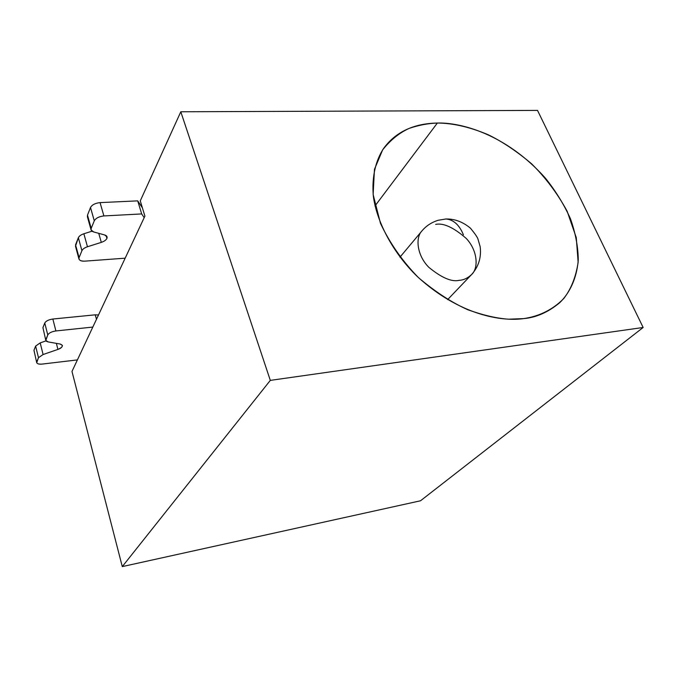 <?xml version="1.0" encoding="UTF-8"?>
<svg xmlns="http://www.w3.org/2000/svg" width="677" height="677" viewBox="0 0 677 677"><rect width="100%" height="100%" fill="white"/><g stroke="black" fill="none" stroke-linecap="round" stroke-linejoin="round"><path stroke-width="1.02" d="M463.017 233.861L463.398 234.741L463.017 233.861C458.947 224.552 453.226 219.585 445.872 218.984C453.226 219.585 458.947 224.552 463.017 233.861M435.675 224.392C443.41 222.767 453.582 227.43 466.191 238.389C477.835 250.676 478.656 268.287 471.564 274.583C467.604 278.23 463.508 280.143 459.277 280.303C451.813 282.157 441.692 277.858 428.913 267.398C416.981 255.567 415.187 237.72 421.906 230.95L422.109 230.713M421.906 230.95C415.187 237.72 416.981 255.567 428.913 267.398C441.692 277.858 451.813 282.157 459.277 280.303C463.508 280.143 467.604 278.23 471.564 274.583C478.639 266.594 481.508 257.311 480.171 246.724L477.979 239.108C477.471 237.322 474.975 233.692 470.481 228.217C462.848 221.861 454.639 218.789 445.872 218.984L438.121 220.287C431.52 222.361 426.112 225.915 421.906 230.95L399.946 257.175M420.51 500.785L122.283 566.598L71.982 371.445L122.283 566.598L270.309 380.381L643.15 327.482L537.513 110.402L180.801 111.773L270.309 380.381L180.801 111.773L537.513 110.402L643.15 327.482L420.51 500.785L643.15 327.482L270.309 380.381L122.283 566.598L420.51 500.785M437.359 123.045C450.772 123.079 467.875 126.142 488.329 134.799C502.52 141.747 516.915 151.394 531.521 163.741C545.662 177.746 557.526 193.554 567.114 211.173L576.262 237.61L578.141 262.253C575.899 276.961 571.109 289.062 563.755 298.549C551.73 310.802 537.31 316.658 523.643 318.605L508.529 319.197C496.783 318.385 483.26 315.254 467.968 309.812C451.703 302.543 435.218 291.821 418.496 277.655C402.544 261.39 389.859 243.263 380.449 223.292L373.129 194.468L374.474 169.309L382.64 149.854C390.561 139.944 399.438 132.768 409.272 128.342C419.038 125.093 428.406 123.324 437.359 123.045C420.739 123.316 398.711 127.809 383.715 148.288C375.87 160.094 371.605 176.46 373.34 196.296C377.072 223.444 394.082 253.977 417.32 276.546C459.996 315.677 502.173 321.693 523.643 318.605C536.133 317.572 548.167 312.266 559.752 302.67C569.611 293.031 576.694 278.704 578.26 260.12C578.166 247.063 575.568 233.294 570.483 218.815C563.949 204.378 555.538 190.762 545.247 177.958C505.897 133.936 460.698 122.3 437.359 123.045L375.016 205.926L437.359 123.045M140.274 200.883L180.801 111.773L140.274 200.883L144.912 216.124L71.982 371.445L144.912 216.124L140.274 200.883M76.239 247.274L79.074 257.675L81.917 250.693C82.704 249.06 84.557 247.748 87.468 246.75L101.305 242.374L98.74 233.337L101.305 242.374C104.207 241.393 106.077 240.064 106.924 238.406L106.128 235.647L106.924 238.406C106.077 240.064 104.207 241.393 101.305 242.374L87.468 246.75C84.557 247.748 82.704 249.06 81.917 250.693L79.074 257.675C78.574 260.07 80.495 261.22 84.845 261.144L125.16 258.174L84.845 261.144C81.748 261.339 79.793 260.653 78.981 259.096L75.562 244.786L78.354 237.72C79.133 236.07 80.969 234.75 83.872 233.76L92.03 231.187L83.872 233.76C80.969 234.75 79.133 236.07 78.354 237.72L75.477 246.225L78.938 258.927M88.281 217.969L87.485 215.142L90.506 207.5C92.089 204.759 95.279 203.134 100.061 202.618L137.719 200.866L142.398 207.873L137.719 200.866L141.679 213.932L103.894 215.938C99.087 216.479 95.88 218.104 94.281 220.82L91.2 228.369C90.633 230.062 91.471 231.255 93.697 231.957L104.554 234.927C106.729 235.613 107.516 236.772 106.924 238.406L107.034 236.798L104.554 234.927L93.697 231.957L91.107 229.985L91.2 228.369L87.485 215.142L87.401 216.775L91.048 229.799M144.193 217.647L141.679 213.932L144.193 217.647M81.917 250.693L78.354 237.72L81.917 250.693M87.468 246.75L83.872 233.76L87.468 246.75M90.506 207.5L87.485 215.142L91.2 228.369L94.281 220.82L90.506 207.5L94.281 220.82C95.88 218.104 99.087 216.479 103.894 215.938L100.061 202.618C95.279 203.134 92.089 204.759 90.506 207.5M137.719 200.866L100.061 202.618L103.894 215.938L141.679 213.932L137.719 200.866M92.817 327.076L55.895 330.951C51.714 331.595 49.006 332.915 47.771 334.92L45.892 339.515C45.503 340.717 46.264 341.513 48.169 341.91L60.185 344.043C63.613 345.372 62.859 347.157 57.917 349.417L43.091 354.528L38.479 357.701L36.795 361.84C36.49 363.617 38.284 364.361 42.186 364.082L77.398 359.902L42.186 364.082C39.215 364.387 37.387 363.93 36.727 362.703L38.479 357.701L43.091 354.528L57.917 349.417C60.871 348.393 62.377 347.056 62.428 345.422L60.185 344.043L48.169 341.91L45.824 340.463L47.771 334.92C49.006 332.915 51.714 331.595 55.895 330.951L92.817 327.076M34.332 351.812L33.96 350.28L35.627 346.082L40.197 342.892L46.036 340.886L40.197 342.892L43.091 354.528L40.197 342.892L35.627 346.082L38.479 357.701L35.627 346.082L33.96 350.28L36.727 362.703M43.345 329.335L42.922 327.66L44.767 323.005C45.994 320.974 48.685 319.654 52.848 319.028L95.245 314.822L98.487 314.983L95.245 314.822L96.464 319.299L95.245 314.822L52.848 319.028L55.895 330.951L52.848 319.028C48.685 319.654 45.994 320.974 44.767 323.005L47.771 334.92L44.767 323.005L42.922 327.66L45.824 340.463M56.377 343.374L57.917 349.417L56.377 343.374M447.632 299.623L471.564 274.583"/></g></svg>
